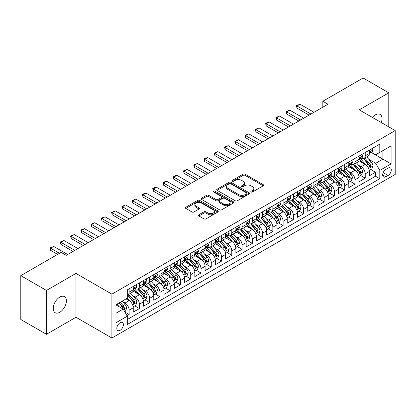 <?xml version="1.0" encoding="UTF-8"?>
<svg xmlns="http://www.w3.org/2000/svg" width="416" height="416" viewBox="0 0 416 416"><rect width="100%" height="100%" fill="white"/><g stroke="black" fill="none" stroke-linecap="round" stroke-linejoin="round"><path stroke-width="0.62" d="M251.113 192A0.998 0.577 0 0 0 252.522 192L263.229 185.822A1.425 0.822 0 0 0 263.645 185.24A1.425 0.822 0 0 0 263.229 184.657L245.097 174.184A1.425 0.822 0 0 0 243.079 174.184L232.372 180.367A0.998 0.577 0 0 0 232.081 180.773A0.998 0.577 0 0 0 232.372 181.184A0.998 0.577 0 0 0 233.787 181.184L235.17 180.383A4.56 2.631 0 0 1 241.618 180.383L243.131 181.256A4.56 2.631 0 0 1 244.468 183.118A4.56 2.631 0 0 1 243.131 184.98L241.743 185.775A0.998 0.577 0 0 0 241.452 186.186A0.998 0.577 0 0 0 241.743 186.592A0.998 0.577 0 0 0 243.157 186.592L244.54 185.791A4.56 2.631 0 0 1 250.988 185.791L252.502 186.664A4.56 2.631 0 0 1 253.833 188.526A4.56 2.631 0 0 1 252.502 190.388L251.113 191.188A0.998 0.577 0 0 0 250.822 191.594A0.998 0.577 0 0 0 251.113 192L251.113 191.188M59.805 312.255A9.292 5.366 120 0 0 65.874 304.07A9.292 5.366 120 0 0 64.449 296.624A9.292 5.366 120 0 0 59.805 297.086A9.292 5.366 120 0 0 53.737 305.271A9.292 5.366 120 0 0 55.162 312.718A9.292 5.366 120 0 0 59.805 312.255M381.28 122.548A9.292 5.366 120 0 0 380.084 114.395A9.292 5.366 120 0 0 375.44 114.852A9.292 5.366 120 0 0 372.429 117.442M120.11 330.304A4.644 2.683 120 0 0 123.146 326.206A4.644 2.683 120 0 0 122.434 322.488A4.644 2.683 120 0 0 120.11 322.717A4.644 2.683 120 0 0 117.073 326.81A4.644 2.683 120 0 0 117.785 330.533A4.644 2.683 120 0 0 120.11 330.304M198.848 214.791A1.425 0.822 0 0 0 198.432 215.368A1.425 0.822 0 0 0 198.848 215.951L203.939 218.889A1.425 0.822 0 0 0 205.951 218.889L217.838 212.025A1.425 0.822 0 0 0 218.26 211.442A1.425 0.822 0 0 0 217.838 210.865L199.706 200.392A1.425 0.822 0 0 0 197.688 200.392L185.801 207.256A1.425 0.822 0 0 0 185.385 207.839A1.425 0.822 0 0 0 185.801 208.421L191.948 211.968A1.425 0.822 0 0 0 193.96 211.968L199.051 209.03A1.425 0.822 0 0 0 199.467 208.447A1.425 0.822 0 0 0 199.051 207.865L196.004 206.107A3.812 2.2 0 0 1 194.886 204.552A3.812 2.2 0 0 1 197.241 202.519A3.812 2.2 0 0 1 201.391 202.998L213.33 209.888A3.812 2.2 0 0 1 214.448 211.442A3.812 2.2 0 0 1 212.098 213.476A3.812 2.2 0 0 1 207.943 213.002L205.951 211.853A1.425 0.822 0 0 0 203.939 211.853L198.848 214.791L198.848 215.951M75.972 273.411L46.462 290.446L20.8 275.631L20.8 319.488L46.462 334.303L75.972 317.262L111.899 338.005L111.899 294.154L75.972 273.411L75.972 317.262M388.783 126.885L388.783 92.81L359.273 109.845L395.2 130.588L111.899 294.154M388.783 92.81L363.121 77.995L322.837 101.254L322.837 107.182M20.8 275.631L61.09 252.372L66.222 255.336L327.969 104.218L322.837 101.254M235.269 200.798A1.425 0.822 0 0 0 237.286 200.798L249.174 193.934A1.425 0.822 0 0 0 249.59 193.352A1.425 0.822 0 0 0 249.174 192.774L231.041 182.302A1.425 0.822 0 0 0 229.024 182.302L217.136 189.166A1.425 0.822 0 0 0 216.72 189.748A1.425 0.822 0 0 0 217.136 190.33L235.269 200.798M214.058 192.218A0.998 0.577 0 0 1 215.072 192.358L215.072 191.173L233.506 201.817A1.425 0.822 0 0 1 233.927 202.4A1.425 0.822 0 0 1 233.506 202.982L221.619 209.846A1.425 0.822 0 0 1 219.601 209.846L201.469 199.373L201.469 198.208A1.425 0.822 0 0 0 201.053 198.791A1.425 0.822 0 0 0 201.469 199.373M201.469 198.208L206.554 195.276A1.425 0.822 0 0 1 208.572 195.276L215.925 199.519A1.425 0.822 0 0 0 217.942 199.519L221.317 197.569A1.425 0.822 0 0 0 221.733 196.992A1.425 0.822 0 0 0 221.317 196.409L213.658 191.989A0.998 0.577 0 0 1 213.366 191.578A0.998 0.577 0 0 1 213.985 191.048A0.998 0.577 0 0 1 215.072 191.173M127.015 315.708L129.142 314.48L124.883 312.021M122.46 301.553L125.039 303.04A5.808 3.354 60 0 1 129.142 310.154L133.25 307.783L133.25 312.109L139.407 308.552L134.737 305.859M132.725 295.625L135.299 297.118A5.808 3.354 60 0 1 139.407 304.226L143.515 301.855L143.515 306.181L149.672 302.624L145.002 299.931M142.99 289.702L145.564 291.19A5.808 3.354 60 0 1 149.672 298.298L153.78 295.932L153.78 300.258L159.936 296.702L155.267 294.003M153.254 283.774L155.828 285.262A5.808 3.354 60 0 1 159.936 292.375L164.044 290.004L164.044 294.33L170.201 290.774L165.532 288.08M163.519 277.846L166.093 279.339A5.808 3.354 60 0 1 170.201 286.447L174.304 284.076L174.304 288.402L180.466 284.846L175.796 282.152M173.784 271.924L176.358 273.411A5.808 3.354 60 0 1 180.466 280.524L184.569 278.153L184.569 282.48L190.731 278.923L186.061 276.224M184.049 265.996L186.623 267.483A5.808 3.354 60 0 1 190.731 274.596L194.834 272.225L194.834 276.552L200.996 272.995L196.326 270.301M194.314 260.068L196.888 261.56A5.808 3.354 60 0 1 200.996 268.668L205.098 266.297L205.098 270.624L211.26 267.072L206.591 264.373M204.578 254.145L207.152 255.632A5.808 3.354 60 0 1 211.26 262.746L215.363 260.374L215.363 264.701L221.525 261.144L216.856 258.445M214.838 248.217L217.417 249.704A5.808 3.354 60 0 1 221.525 256.818L225.628 254.446L225.628 258.773L231.79 255.216L227.115 252.522M225.103 242.294L227.682 243.781A5.808 3.354 60 0 1 231.79 250.89L235.893 248.518L235.893 252.845L242.055 249.293L237.38 246.594M235.368 236.366L237.947 237.853A5.808 3.354 60 0 1 242.055 244.967L246.158 242.596L246.158 246.922L252.32 243.365L247.645 240.666M245.632 230.438L248.212 231.925A5.808 3.354 60 0 1 252.32 239.039L256.422 236.668L256.422 240.994L262.584 237.437L257.91 234.744M255.897 224.515L258.476 226.002A5.808 3.354 60 0 1 262.584 233.111L266.687 230.74L266.687 235.066L272.844 231.514L268.174 228.816M266.162 218.587L268.741 220.074A5.808 3.354 60 0 1 272.844 227.188L276.952 224.817L276.952 229.143L283.109 225.586L278.439 222.888M276.427 212.659L279.006 214.146A5.808 3.354 60 0 1 283.109 221.26L287.217 218.889L287.217 223.215L293.374 219.658L288.704 216.965M286.692 206.736L289.271 208.224A5.808 3.354 60 0 1 293.374 215.332L297.482 212.961L297.482 217.287L303.638 213.736L298.969 211.037M296.956 200.808L299.536 202.296A5.808 3.354 60 0 1 303.638 209.409L307.746 207.038L307.746 211.364L313.903 207.808L309.234 205.109M307.221 194.88L309.8 196.368A5.808 3.354 60 0 1 313.903 203.481L318.011 201.11L318.011 205.436L324.168 201.88L319.498 199.186M317.486 188.958L320.065 190.445A5.808 3.354 60 0 1 324.168 197.553L328.276 195.187L328.276 199.508L334.433 195.957L329.763 193.258M327.751 183.03L330.33 184.517A5.808 3.354 60 0 1 334.433 191.63L338.541 189.259L338.541 193.586L344.698 190.029L340.028 187.33M338.016 177.102L340.595 178.589A5.808 3.354 60 0 1 344.698 185.702L348.806 183.331L348.806 187.658L354.962 184.101L350.293 181.407M348.28 171.179L350.86 172.666A5.808 3.354 60 0 1 354.962 179.774L359.07 177.408L359.07 181.735L365.227 178.178L365.227 173.852A5.808 3.354 -120 0 0 361.119 166.738L358.545 165.251M360.558 175.479L365.227 178.178M133.25 307.783A5.808 3.354 -120 0 0 129.142 300.669L126.064 298.891M143.515 301.855A5.808 3.354 -120 0 0 139.407 294.746L133.058 291.08M153.78 295.932A5.808 3.354 -120 0 0 149.672 288.818L143.322 285.152M164.044 290.004A5.808 3.354 -120 0 0 159.936 282.89L153.587 279.23M174.304 284.076A5.808 3.354 -120 0 0 170.201 276.968L163.852 273.302M184.569 278.153A5.808 3.354 -120 0 0 180.466 271.04L174.117 267.374M194.834 272.225A5.808 3.354 -120 0 0 190.731 265.112L184.382 261.451M205.098 266.297A5.808 3.354 -120 0 0 200.996 259.189L194.646 255.523M215.363 260.374A5.808 3.354 -120 0 0 211.26 253.261L204.911 249.595M225.628 254.446A5.808 3.354 -120 0 0 221.525 247.333L215.176 243.672M235.893 248.518A5.808 3.354 -120 0 0 231.79 241.41L225.441 237.744M246.158 242.596A5.808 3.354 -120 0 0 242.055 235.482L235.706 231.816M256.422 236.668A5.808 3.354 -120 0 0 252.32 229.554L245.97 225.893M266.687 230.74A5.808 3.354 -120 0 0 262.584 223.631L256.235 219.965M276.952 224.817A5.808 3.354 -120 0 0 272.844 217.703L266.5 214.037M287.217 218.889A5.808 3.354 -120 0 0 283.109 211.78L276.765 208.114M297.482 212.961A5.808 3.354 -120 0 0 293.374 205.852L287.03 202.186M307.746 207.038A5.808 3.354 -120 0 0 303.638 199.924L297.294 196.258M318.011 201.11A5.808 3.354 -120 0 0 313.903 194.002L307.559 190.336M328.276 195.187A5.808 3.354 -120 0 0 324.168 188.074L317.819 184.408M338.541 189.259A5.808 3.354 -120 0 0 334.433 182.146L328.084 178.48M348.806 183.331A5.808 3.354 -120 0 0 344.698 176.223L338.348 172.557M359.07 177.408A5.808 3.354 -120 0 0 354.962 170.295L348.613 166.629M388.118 168.1L385.861 169.406A4.498 2.6 120 0 0 382.918 173.373A4.498 2.6 120 0 0 383.609 176.977A4.498 2.6 120 0 0 385.861 176.753L388.118 175.453A4.498 2.6 120 0 0 391.056 171.486A4.498 2.6 120 0 0 390.369 167.877A4.498 2.6 120 0 0 388.118 168.1M111.899 338.005L395.2 174.444L395.2 130.588M116.002 313.232L123.188 309.088L127.296 316.196L127.296 324.496L379.803 178.708L379.803 170.414L375.695 163.301L368.81 159.323M127.296 316.196L116.002 322.717L116.002 304.699L127.296 298.184L127.296 289.884L379.803 144.102L379.803 152.396L391.092 145.881L391.092 163.894L379.803 170.414M135.247 288.548L135.299 288.579A5.808 3.354 60 0 0 138.206 288.87L142.308 286.499A5.808 3.354 -120 0 0 143.515 283.842L143.515 280.519M145.512 282.625L145.564 282.656A5.808 3.354 60 0 0 148.47 282.942L152.573 280.571A5.808 3.354 -120 0 0 153.78 277.914L153.78 274.596M155.776 276.697L155.828 276.728A5.808 3.354 60 0 0 158.735 277.014L162.838 274.648A5.808 3.354 -120 0 0 164.044 271.986L164.044 268.668M166.041 270.769L166.093 270.8A5.808 3.354 60 0 0 169 271.092L173.103 268.72A5.808 3.354 -120 0 0 174.304 266.063L174.304 262.74M176.306 264.846L176.358 264.878A5.808 3.354 60 0 0 179.265 265.164L183.368 262.792A5.808 3.354 -120 0 0 184.569 260.135L184.569 256.818M186.571 258.918L186.623 258.95A5.808 3.354 60 0 0 189.53 259.236L193.632 256.87A5.808 3.354 -120 0 0 194.834 254.207L194.834 250.89M196.836 252.996L196.888 253.022A5.808 3.354 60 0 0 199.794 253.313L203.897 250.942A5.808 3.354 -120 0 0 205.098 248.284L205.098 244.967M207.1 247.068L207.152 247.099A5.808 3.354 60 0 0 210.054 247.385L214.162 245.014A5.808 3.354 -120 0 0 215.363 242.356L215.363 239.039M217.365 241.14L217.417 241.171A5.808 3.354 60 0 0 220.319 241.457L224.427 239.091A5.808 3.354 -120 0 0 225.628 236.428L225.628 233.111M227.63 235.217L227.682 235.248A5.808 3.354 60 0 0 230.584 235.534L234.692 233.163A5.808 3.354 -120 0 0 235.893 230.506L235.893 227.188M237.895 229.289L237.947 229.32A5.808 3.354 60 0 0 240.848 229.606L244.956 227.235A5.808 3.354 -120 0 0 246.158 224.578L246.158 221.26M248.16 223.361L248.212 223.392A5.808 3.354 60 0 0 251.113 223.683L255.221 221.312A5.808 3.354 -120 0 0 256.422 218.655L256.422 215.332M258.424 217.438L258.476 217.469A5.808 3.354 60 0 0 261.378 217.755L265.486 215.384A5.808 3.354 -120 0 0 266.687 212.727L266.687 209.409M268.689 211.51L268.741 211.541A5.808 3.354 60 0 0 271.643 211.827L275.751 209.456A5.808 3.354 -120 0 0 276.952 206.799L276.952 203.481M278.949 205.582L279.006 205.613A5.808 3.354 60 0 0 281.908 205.904L286.016 203.533A5.808 3.354 -120 0 0 287.217 200.876L287.217 197.553M289.214 199.659L289.271 199.69A5.808 3.354 60 0 0 292.172 199.976L296.28 197.605A5.808 3.354 -120 0 0 297.482 194.948L297.482 191.63M299.478 193.731L299.536 193.762A5.808 3.354 60 0 0 302.437 194.048L306.545 191.677A5.808 3.354 -120 0 0 307.746 189.02L307.746 185.702M309.743 187.803L309.8 187.834A5.808 3.354 60 0 0 312.702 188.126L316.81 185.754A5.808 3.354 -120 0 0 318.011 183.097L318.011 179.774M320.008 181.88L320.065 181.912A5.808 3.354 60 0 0 322.967 182.198L327.075 179.826A5.808 3.354 -120 0 0 328.276 177.169L328.276 173.852M330.273 175.952L330.33 175.984A5.808 3.354 60 0 0 333.232 176.27L337.34 173.898A5.808 3.354 -120 0 0 338.541 171.241L338.541 167.924M340.538 170.024L340.595 170.056A5.808 3.354 60 0 0 343.496 170.347L347.599 167.976A5.808 3.354 -120 0 0 348.806 165.318L348.806 161.996M350.802 164.102L350.86 164.133A5.808 3.354 60 0 0 353.761 164.419L357.864 162.048A5.808 3.354 -120 0 0 359.07 159.39L359.07 156.073M127.296 319.514L375.492 176.223L375.492 172.25L369.335 175.807L369.335 171.48A5.808 3.354 -120 0 0 365.227 164.367L358.878 160.706M361.067 158.174L361.119 158.205A5.808 3.354 -120 0 0 364.026 158.491A5.808 3.354 -120 0 0 365.227 155.834L365.227 152.516M364.026 158.491L368.129 156.125A5.808 3.354 -120 0 0 369.335 153.462L369.335 150.145M129.142 288.818L129.142 292.136A5.808 3.354 60 0 1 127.941 294.793A5.808 3.354 60 0 1 127.296 295.032M127.941 294.793L132.044 292.427A5.808 3.354 -120 0 0 133.25 289.765L133.25 286.447M139.407 282.89L139.407 286.213A5.808 3.354 60 0 1 138.206 288.87M149.672 276.968L149.672 280.285A5.808 3.354 60 0 1 148.47 282.942M159.936 271.04L159.936 274.357A5.808 3.354 60 0 1 158.735 277.014M170.201 265.112L170.201 268.434A5.808 3.354 60 0 1 169 271.092M180.466 259.189L180.466 262.506A5.808 3.354 60 0 1 179.265 265.164M190.731 253.261L190.731 256.578A5.808 3.354 60 0 1 189.53 259.236M200.996 247.333L200.996 250.656A5.808 3.354 60 0 1 199.794 253.313M211.26 241.41L211.26 244.728A5.808 3.354 60 0 1 210.054 247.385M221.525 235.482L221.525 238.8A5.808 3.354 60 0 1 220.319 241.457M231.79 229.554L231.79 232.877A5.808 3.354 60 0 1 230.584 235.534M242.055 223.631L242.055 226.949A5.808 3.354 60 0 1 240.848 229.606M252.32 217.703L252.32 221.021A5.808 3.354 60 0 1 251.113 223.683M262.584 211.775L262.584 215.098A5.808 3.354 60 0 1 261.378 217.755M272.844 205.852L272.844 209.17A5.808 3.354 60 0 1 271.643 211.827M283.109 199.924L283.109 203.242A5.808 3.354 60 0 1 281.908 205.904M293.374 194.002L293.374 197.319A5.808 3.354 60 0 1 292.172 199.976M303.638 188.074L303.638 191.391A5.808 3.354 60 0 1 302.437 194.048M313.903 182.146L313.903 185.463A5.808 3.354 60 0 1 312.702 188.126M324.168 176.223L324.168 179.54A5.808 3.354 60 0 1 322.967 182.198M334.433 170.295L334.433 173.612A5.808 3.354 60 0 1 333.232 176.27M344.698 164.367L344.698 167.684A5.808 3.354 60 0 1 343.496 170.347M354.962 158.444L354.962 161.762A5.808 3.354 60 0 1 353.761 164.419M354.962 179.774L354.962 184.101M344.698 185.702L344.698 190.029M334.433 191.63L334.433 195.957M324.168 197.553L324.168 201.88M313.903 203.481L313.903 207.808M303.638 209.409L303.638 213.736M293.374 215.332L293.374 219.658M283.109 221.26L283.109 225.586M272.844 227.188L272.844 231.514M262.584 233.111L262.584 237.437M252.32 239.039L252.32 243.365M242.055 244.967L242.055 249.293M231.79 250.89L231.79 255.216M221.525 256.818L221.525 261.144M211.26 262.746L211.26 267.072M200.996 268.668L200.996 272.995M190.731 274.596L190.731 278.923M180.466 280.524L180.466 284.846M170.201 286.447L170.201 290.774M159.936 292.375L159.936 296.702M149.672 298.298L149.672 302.624M139.407 304.226L139.407 308.552M129.142 310.154L129.142 314.48M123.188 309.088L116.002 304.938M375.695 163.301L382.881 159.151L382.881 150.618L391.092 145.881M371.129 152.365L391.092 163.894M371.332 152.246L375.695 154.768L379.803 152.396M46.462 290.446L46.462 334.303M370.822 169.556L375.492 172.25M375.492 176.223L379.803 178.708M251.514 192.14L252.502 191.573A4.56 2.631 0 0 0 253.833 189.712L253.833 188.526M244.468 183.118L244.468 184.304A4.56 2.631 0 0 1 243.131 186.165L242.143 186.732M263.229 184.657L263.229 185.822L245.097 175.37A1.425 0.822 0 0 0 243.079 175.37L232.773 181.324M249.158 193.944L231.041 183.487A1.425 0.822 0 0 0 229.024 183.487L217.152 190.341M246.657 193.762A0.998 0.577 0 0 0 246.948 193.352A0.998 0.577 0 0 0 246.657 192.946L230.734 183.758A0.998 0.577 0 0 0 229.325 183.758L227.864 184.6A4.56 2.631 0 0 0 226.528 186.462A4.56 2.631 0 0 0 227.864 188.323L238.748 194.605A4.56 2.631 0 0 0 245.196 194.605L246.657 193.762L246.657 194.948A0.998 0.577 0 0 0 246.948 194.537L246.948 193.352M226.528 186.462L226.528 187.647A4.56 2.631 0 0 0 227.864 189.509L227.864 188.323M246.657 194.948L245.196 195.79A4.56 2.631 0 0 1 238.748 195.79L227.864 189.509M201.484 199.384L206.554 196.461L206.554 195.276M221.733 196.992L221.733 198.177A1.425 0.822 0 0 1 221.317 198.754L217.942 200.704A1.425 0.822 0 0 1 215.925 200.704L208.572 196.461A1.425 0.822 0 0 0 206.554 196.461M215.072 192.358L233.49 202.992M223.558 203.928A3.812 2.2 0 0 0 227.713 204.402A3.812 2.2 0 0 0 230.064 202.368A3.812 2.2 0 0 0 228.951 200.814L224.744 198.385A1.425 0.822 0 0 0 222.726 198.385L219.352 200.335A1.425 0.822 0 0 0 218.936 200.918A1.425 0.822 0 0 0 219.352 201.5L223.558 203.928L223.558 205.109A3.812 2.2 0 0 0 227.713 205.587A3.812 2.2 0 0 0 230.064 203.554L230.064 202.368M218.936 200.918L218.936 202.103A1.425 0.822 0 0 0 219.352 202.68L219.352 201.5M223.558 205.109L219.352 202.68M214.448 211.442L214.448 212.628A3.812 2.2 0 0 1 212.098 214.661A3.812 2.2 0 0 1 207.943 214.188L205.951 213.039A1.425 0.822 0 0 0 203.939 213.039L198.869 215.961M194.886 204.552L194.886 205.738A3.812 2.2 0 0 0 196.004 207.293L196.004 206.107M199.03 209.04L196.004 207.293M217.838 210.865L217.838 212.025L199.706 201.578A1.425 0.822 0 0 0 197.688 201.578L185.822 208.432M369.247 170.461L371.899 168.932L372.923 165.968A3.848 2.22 -120 0 0 371.426 162.354L366.735 156.926M365.799 164.741L360.438 158.538M362.747 162.937L359.637 159.333A9.22 5.32 -120 0 0 359.351 159.016M363.501 158.699L368.243 164.195A3.848 2.22 60 0 1 369.616 166.842L369.897 167.3L370.417 167.227L370.848 166.135A3.848 2.22 -120 0 0 369.476 163.483L364.785 158.054M363.782 158.61L368.878 164.512A1.96 1.134 60 0 1 369.372 165.282L370.848 166.135M372.055 148.574L372.923 150.088A3.848 2.22 60 0 1 372.128 151.788L370.178 152.916A3.848 2.22 -120 0 0 370.848 152.027L370.765 151.684M369.46 153.093L369.476 153.093A3.848 2.22 -120 0 0 370.178 152.916M370.354 151.741L370.848 152.027C370.609 151.45 370.198 151.684 369.616 152.74A3.848 2.22 60 0 1 369.335 153.286M310.929 114.057L296.967 105.997L296.967 108.129L296.405 105.669L300.045 104.218L314.007 112.278M309.078 115.123L296.967 108.129M300.045 104.218L296.967 105.997L296.405 105.669M358.982 176.389L361.634 174.86L362.658 171.896A3.848 2.22 -120 0 0 361.161 168.282L356.476 162.854M355.534 170.669L350.173 164.466M352.482 168.865L349.372 165.261A9.22 5.32 -120 0 0 349.086 164.939M353.236 164.627L357.978 170.118A3.848 2.22 60 0 1 359.351 172.77L359.632 173.228L360.152 173.155L360.584 172.058A3.848 2.22 -120 0 0 359.211 169.411L354.52 163.977M353.517 164.538L358.613 170.44A1.96 1.134 60 0 1 359.107 171.205L360.584 172.058M348.717 182.317L351.369 180.783L352.399 177.819A3.848 2.22 -120 0 0 350.896 174.21L346.211 168.776M345.27 176.597L339.908 170.388M342.217 174.788L339.108 171.189A9.22 5.32 -120 0 0 338.822 170.867M342.971 170.555L347.719 176.046A3.848 2.22 60 0 1 349.086 178.698L349.367 179.15L349.887 179.078L350.319 177.986A3.848 2.22 -120 0 0 348.946 175.334L344.256 169.905M343.252 170.466L348.348 176.363A1.96 1.134 60 0 1 348.842 177.133L350.319 177.986M338.452 188.24L341.104 186.711L342.134 183.747A3.848 2.22 -120 0 0 340.631 180.133L335.946 174.704M335.005 182.52L329.644 176.316M331.952 180.716L328.843 177.112A9.22 5.32 -120 0 0 328.557 176.795M332.706 176.478L337.454 181.974A3.848 2.22 60 0 1 338.822 184.621L339.102 185.078L339.622 185.006L340.054 183.908A3.848 2.22 -120 0 0 338.681 181.262L333.996 175.833M332.987 176.389L338.083 182.291A1.96 1.134 60 0 1 338.577 183.056L340.054 183.908M328.188 194.168L330.84 192.634L331.869 189.675A3.848 2.22 -120 0 0 330.372 186.061L325.681 180.632M324.74 188.448L319.379 182.244M321.688 186.644L318.578 183.04A9.22 5.32 -120 0 0 318.292 182.718M322.442 182.406L327.189 187.897A3.848 2.22 60 0 1 328.557 190.549L328.838 191.006L329.358 190.934L329.789 189.836A3.848 2.22 -120 0 0 328.416 187.19L323.731 181.756M322.722 182.317L327.818 188.219A1.96 1.134 60 0 1 328.312 188.984L329.789 189.836M361.79 154.502L362.658 156.01A3.848 2.22 60 0 1 361.863 157.716L359.913 158.839A3.848 2.22 -120 0 0 360.584 157.955L360.506 157.612M359.195 159.021L359.211 159.021A3.848 2.22 -120 0 0 359.913 158.839M360.09 157.669L360.584 157.955C360.344 157.373 359.934 157.612 359.351 158.668A3.848 2.22 60 0 1 359.07 159.214M300.664 119.98L286.702 111.92L286.702 114.057L286.14 111.597L289.78 110.141L303.742 118.201M298.818 121.046L286.702 114.057M289.78 110.141L286.702 111.92L286.14 111.597M351.525 160.425L352.399 161.938A3.848 2.22 60 0 1 351.598 163.639L349.648 164.767A3.848 2.22 -120 0 0 350.319 163.878L350.241 163.54M348.93 164.944L348.946 164.944A3.848 2.22 -120 0 0 349.648 164.767M349.825 163.592L350.319 163.878C350.08 163.301 349.669 163.54 349.086 164.59A3.848 2.22 60 0 1 348.806 165.136M290.399 125.908L276.437 117.848L276.437 119.98L275.876 117.52L279.521 116.069L293.478 124.129M288.553 126.974L276.437 119.98M279.521 116.069L276.437 117.848L275.876 117.52M341.26 166.353L342.134 167.866A3.848 2.22 60 0 1 341.333 169.567L339.383 170.69A3.848 2.22 -120 0 0 340.054 169.806L339.976 169.463M338.666 170.872L338.681 170.872A3.848 2.22 -120 0 0 339.383 170.69M339.56 169.52L340.054 169.806C339.815 169.229 339.404 169.463 338.822 170.518A3.848 2.22 60 0 1 338.541 171.064M280.134 131.836L266.172 123.776L266.172 125.908L265.611 123.448L267.15 122.559L269.256 121.997L283.213 130.057M278.288 132.902L266.172 125.908M269.256 121.997L266.172 123.776L265.611 123.448M330.996 172.281L331.869 173.789A3.848 2.22 60 0 1 331.068 175.495L329.118 176.618A3.848 2.22 -120 0 0 329.789 175.734L329.711 175.391M328.406 176.8L328.416 176.8A3.848 2.22 -120 0 0 329.118 176.618M329.295 175.448L329.789 175.734C329.55 175.152 329.139 175.391 328.557 176.441A3.848 2.22 60 0 1 328.276 176.992M269.87 137.758L255.908 129.698L255.908 131.836L255.346 129.376L258.991 127.92L272.948 135.98M268.024 138.824L255.908 131.836M258.991 127.92L255.908 129.698L255.346 129.376M317.923 200.096L320.575 198.562L321.604 195.598A3.848 2.22 -120 0 0 320.107 191.989L315.416 186.555M314.475 194.376L309.114 188.167M311.423 192.566L308.313 188.968A9.22 5.32 -120 0 0 308.027 188.646M312.177 188.334L316.924 193.825A3.848 2.22 60 0 1 318.292 196.477L318.573 196.929L319.093 196.856L319.524 195.764A3.848 2.22 -120 0 0 318.157 193.112L313.466 187.684M312.458 188.245L317.554 194.142A1.96 1.134 60 0 1 318.048 194.912L319.524 195.764M320.731 178.204L321.604 179.717A3.848 2.22 60 0 1 320.809 181.418L318.854 182.546A3.848 2.22 -120 0 0 319.524 181.657L319.446 181.319M318.141 182.723L318.157 182.723A3.848 2.22 -120 0 0 318.854 182.546M319.03 181.371L319.524 181.657C319.285 181.08 318.874 181.319 318.292 182.369A3.848 2.22 60 0 1 318.011 182.915M259.605 143.686L245.643 135.626L245.643 137.758L245.081 135.299L248.726 133.848L262.683 141.908M257.759 144.752L245.643 137.758M248.726 133.848L245.643 135.626L245.081 135.299M307.658 206.019L310.31 204.49L311.34 201.526A3.848 2.22 -120 0 0 309.842 197.912L305.152 192.483M304.21 200.299L298.849 194.095M301.158 198.494L298.048 194.891A9.22 5.32 -120 0 0 297.762 194.574M301.912 194.256L306.66 199.753A3.848 2.22 60 0 1 308.027 202.4L308.308 202.857L308.828 202.784L309.26 201.687A3.848 2.22 -120 0 0 307.892 199.04L303.202 193.612M302.193 194.168L307.289 200.07A1.96 1.134 60 0 1 307.783 200.834L309.26 201.687M310.466 184.132L311.34 185.645A3.848 2.22 60 0 1 310.544 187.346L308.594 188.469A3.848 2.22 -120 0 0 309.26 187.585L309.182 187.242M307.876 188.651L307.892 188.651A3.848 2.22 -120 0 0 308.594 188.469M308.766 187.299L309.26 187.585C309.02 187.008 308.61 187.242 308.027 188.297A3.848 2.22 60 0 1 307.746 188.843M249.34 149.614L235.383 141.554L235.383 143.686L234.816 141.227L238.462 139.776L252.418 147.836M247.494 150.68L235.383 143.686M238.462 139.776L235.383 141.554L234.816 141.227M297.393 211.947L300.045 210.413L301.075 207.454A3.848 2.22 -120 0 0 299.577 203.84L294.887 198.411M293.946 206.227L288.584 200.023M290.893 204.422L287.784 200.819A9.22 5.32 -120 0 0 287.498 200.496M291.652 200.184L296.395 205.676A3.848 2.22 60 0 1 297.768 208.328L298.043 208.785L298.563 208.707L298.995 207.615A3.848 2.22 -120 0 0 297.627 204.963L292.937 199.534M291.928 200.096L297.024 205.998A1.96 1.134 60 0 1 297.518 206.762L298.995 207.615M300.201 190.06L301.075 191.568A3.848 2.22 60 0 1 300.279 193.274L298.329 194.397A3.848 2.22 -120 0 0 298.995 193.513L298.917 193.17M297.612 194.579L297.627 194.579A3.848 2.22 -120 0 0 298.329 194.397M298.501 193.227L298.995 193.513C298.756 192.93 298.345 193.17 297.768 194.22A3.848 2.22 60 0 1 297.482 194.771M239.075 155.537L225.118 147.477L225.118 149.614L224.552 147.155L226.091 146.266L228.197 145.699L242.154 153.759M237.229 156.603L225.118 149.614M228.197 145.699L225.118 147.477L224.552 147.155M287.128 217.875L289.78 216.341L290.81 213.377A3.848 2.22 -120 0 0 289.312 209.768L284.622 204.334M283.681 212.155L278.32 205.946M280.634 210.345L277.519 206.747A9.22 5.32 -120 0 0 277.233 206.424M281.388 206.112L286.13 211.604A3.848 2.22 60 0 1 287.503 214.256L287.778 214.708L288.298 214.635L288.73 213.543A3.848 2.22 -120 0 0 287.362 210.891L282.672 205.462M281.663 206.019L286.759 211.921A1.96 1.134 60 0 1 287.253 212.69L288.73 213.543M289.936 195.983L290.81 197.496A3.848 2.22 60 0 1 290.014 199.196L288.064 200.325A3.848 2.22 -120 0 0 288.73 199.436L288.652 199.098M287.347 200.502L287.362 200.502A3.848 2.22 -120 0 0 288.064 200.325M288.236 199.15L288.73 199.436C288.491 198.858 288.08 199.092 287.503 200.148A3.848 2.22 60 0 1 287.217 200.694M228.81 161.465L214.854 153.405L214.854 155.537L214.287 153.078L217.932 151.627L231.889 159.687M226.964 162.531L214.854 155.537M217.932 151.627L214.854 153.405L214.287 153.078M276.864 223.798L279.521 222.269L280.545 219.305A3.848 2.22 -120 0 0 279.048 215.691L274.357 210.262M273.416 218.078L268.055 211.874M270.369 216.273L267.254 212.67A9.22 5.32 -120 0 0 266.968 212.347M271.123 212.035L275.865 217.532A3.848 2.22 60 0 1 277.238 220.178L277.514 220.636L278.034 220.563L278.465 219.466A3.848 2.22 -120 0 0 277.098 216.819L272.407 211.39M271.398 211.947L276.494 217.849A1.96 1.134 60 0 1 276.988 218.613L278.465 219.466M279.672 201.911L280.545 203.424A3.848 2.22 60 0 1 279.75 205.124L277.8 206.248A3.848 2.22 -120 0 0 278.465 205.364L278.387 205.02M277.082 206.43L277.098 206.43A3.848 2.22 -120 0 0 277.8 206.248M277.971 205.078L278.465 205.364C278.226 204.786 277.815 205.02 277.238 206.076A3.848 2.22 60 0 1 276.952 206.622M218.546 167.388L204.589 159.333L204.589 161.465L204.022 159.006L205.561 158.116L207.667 157.555L221.624 165.615M216.7 168.459L204.589 161.465M207.667 157.555L204.589 159.333L204.022 159.006M266.599 229.726L269.256 228.192L270.28 225.233A3.848 2.22 -120 0 0 268.783 221.619L264.092 216.19M263.151 224.006L257.79 217.802M260.104 222.201L256.989 218.598A9.22 5.32 -120 0 0 256.703 218.275M260.858 217.963L265.6 223.454A3.848 2.22 60 0 1 266.973 226.106L267.249 226.564L267.769 226.486L268.206 225.394A3.848 2.22 -120 0 0 266.833 222.742L262.142 217.313M261.134 217.875L266.235 223.777A1.96 1.134 60 0 1 266.724 224.541L268.206 225.394M269.407 207.839L270.28 209.347A3.848 2.22 60 0 1 269.485 211.052L267.535 212.176A3.848 2.22 -120 0 0 268.206 211.292L268.122 210.948M266.817 212.358L266.833 212.358A3.848 2.22 -120 0 0 267.535 212.176M267.706 211L268.206 211.292C267.961 210.709 267.55 210.948 266.973 211.999A3.848 2.22 60 0 1 266.687 212.55M208.281 173.316L194.324 165.256L194.324 167.393L193.757 164.934L197.402 163.478L211.359 171.538M206.435 174.382L194.324 167.393M197.402 163.478L194.324 165.256L193.757 164.934M256.339 235.654L258.991 234.12L260.016 231.156A3.848 2.22 -120 0 0 258.518 227.547L253.828 222.113M252.886 229.934L247.525 223.725M249.839 228.124L246.724 224.526A9.22 5.32 -120 0 0 246.438 224.203M250.593 223.891L255.336 229.382A3.848 2.22 60 0 1 256.708 232.029L256.989 232.487L257.504 232.414L257.941 231.322A3.848 2.22 -120 0 0 256.568 228.67L251.878 223.241M250.869 223.798L255.97 229.7A1.96 1.134 60 0 1 256.464 230.469L257.941 231.322M259.142 213.762L260.016 215.275A3.848 2.22 60 0 1 259.22 216.975L257.27 218.104A3.848 2.22 -120 0 0 257.941 217.214L257.858 216.876M256.552 218.28L256.568 218.28A3.848 2.22 -120 0 0 257.27 218.104M257.442 216.928L257.941 217.214C257.696 216.637 257.286 216.871 256.708 217.927A3.848 2.22 60 0 1 256.422 218.473M198.016 179.244L184.059 171.184L184.059 173.316L183.492 170.856L187.138 169.406L201.094 177.466M196.17 180.31L184.059 173.316M187.138 169.406L184.059 171.184L183.492 170.856M246.074 241.576L248.726 240.048L249.751 237.084A3.848 2.22 -120 0 0 248.253 233.47L243.563 228.041M242.622 235.856L237.266 229.653M239.574 234.052L236.46 230.448A9.22 5.32 -120 0 0 236.174 230.126M240.328 229.814L245.071 235.31A3.848 2.22 60 0 1 246.444 237.957L246.724 238.415L247.239 238.342L247.676 237.245A3.848 2.22 -120 0 0 246.303 234.598L241.613 229.169M240.604 229.726L245.705 235.628A1.96 1.134 60 0 1 246.199 236.392L247.676 237.245M248.877 219.69L249.751 221.198A3.848 2.22 60 0 1 248.955 222.903L247.005 224.026A3.848 2.22 -120 0 0 247.676 223.142L247.593 222.799M246.288 224.208L246.303 224.208A3.848 2.22 -120 0 0 247.005 224.026M247.177 222.856L247.676 223.142C247.432 222.565 247.021 222.799 246.444 223.855A3.848 2.22 60 0 1 246.158 224.401M187.751 185.167L173.794 177.112L173.794 179.244L173.228 176.784L174.767 175.895L176.873 175.334L190.835 183.394M185.905 186.238L173.794 179.244M176.873 175.334L173.794 177.112L173.228 176.784M235.81 247.504L238.462 245.97L239.486 243.006A3.848 2.22 -120 0 0 237.988 239.398L233.298 233.969M232.357 241.784L227.001 235.581M229.31 239.975L226.195 236.376A9.22 5.32 -120 0 0 225.914 236.054M230.064 235.742L234.806 241.233A3.848 2.22 60 0 1 236.179 243.885L236.46 244.338L236.98 244.265L237.411 243.173A3.848 2.22 -120 0 0 236.038 240.521L231.348 235.092M230.339 235.654L235.44 241.556A1.96 1.134 60 0 1 235.934 242.32L237.411 243.173M238.612 225.618L239.486 227.126A3.848 2.22 60 0 1 238.69 228.826L236.74 229.954A3.848 2.22 -120 0 0 237.411 229.07L237.328 228.727M236.023 230.136L236.038 230.136A3.848 2.22 -120 0 0 236.74 229.954M236.912 228.779L237.411 229.07C237.167 228.488 236.756 228.727 236.179 229.778A3.848 2.22 60 0 1 235.893 230.329M177.486 191.095L163.53 183.035L163.53 185.167L162.963 182.712L164.502 181.823L166.608 181.256L180.57 189.316M175.64 192.161L163.53 185.167M166.608 181.256L163.53 183.035L162.963 182.712M225.545 253.432L228.197 251.898L229.221 248.934A3.848 2.22 -120 0 0 227.724 245.326L223.033 239.892M222.092 247.712L216.736 241.504M219.045 245.903L215.935 242.299A9.22 5.32 -120 0 0 215.649 241.982M219.799 241.67L224.541 247.161A3.848 2.22 60 0 1 225.914 249.808L226.195 250.266L226.715 250.193L227.146 249.101A3.848 2.22 -120 0 0 225.774 246.449L221.083 241.02M220.074 241.576L225.176 247.478A1.96 1.134 60 0 1 225.67 248.248L227.146 249.101M228.348 231.54L229.221 233.054A3.848 2.22 60 0 1 228.426 234.754L226.476 235.882A3.848 2.22 -120 0 0 227.146 234.993L227.063 234.655M225.758 236.059L225.774 236.059A3.848 2.22 -120 0 0 226.476 235.882M226.647 234.707L227.146 234.993C226.902 234.416 226.491 234.65 225.914 235.706A3.848 2.22 60 0 1 225.628 236.252M167.222 197.023L153.265 188.963L153.265 191.095L152.698 188.635L154.237 187.746L156.343 187.184L170.305 195.244M165.376 198.089L153.265 191.095M156.343 187.184L153.265 188.963L152.698 188.635M215.28 259.355L217.932 257.826L218.956 254.862A3.848 2.22 -120 0 0 217.459 251.248L212.768 245.82M211.827 253.635L206.471 247.432M208.78 251.831L205.67 248.227A9.22 5.32 -120 0 0 205.384 247.905M209.534 247.593L214.276 253.084A3.848 2.22 60 0 1 215.649 255.736L215.93 256.194L216.45 256.121L216.882 255.024A3.848 2.22 -120 0 0 215.509 252.377L210.818 246.943M209.815 247.504L214.911 253.406A1.96 1.134 60 0 1 215.405 254.171L216.882 255.024M218.083 237.468L218.956 238.976A3.848 2.22 60 0 1 218.161 240.682L216.211 241.805A3.848 2.22 -120 0 0 216.882 240.921L216.798 240.578M215.493 241.987L215.509 241.987A3.848 2.22 -120 0 0 216.211 241.805M216.382 240.635L216.882 240.921C216.637 240.339 216.226 240.578 215.649 241.634A3.848 2.22 60 0 1 215.363 242.18M156.957 202.946L143 194.886L143 197.023L142.433 194.563L143.972 193.674L146.078 193.112L160.04 201.172M155.111 204.017L143 197.023M146.078 193.112L143 194.886L142.433 194.563M205.015 265.283L207.667 263.749L208.692 260.785A3.848 2.22 -120 0 0 207.194 257.176L202.504 251.748M201.562 259.563L196.206 253.354M198.515 257.754L195.406 254.155A9.22 5.32 -120 0 0 195.12 253.833M199.269 253.521L204.012 259.012A3.848 2.22 60 0 1 205.384 261.664L205.665 262.116L206.185 262.044L206.617 260.952A3.848 2.22 -120 0 0 205.244 258.3L200.554 252.871M199.55 253.432L204.646 259.334A1.96 1.134 60 0 1 205.14 260.099L206.617 260.952M207.818 243.396L208.692 244.904A3.848 2.22 60 0 1 207.896 246.605L205.946 247.733A3.848 2.22 -120 0 0 206.617 246.849L206.534 246.506M205.228 247.915L205.244 247.915A3.848 2.22 -120 0 0 205.946 247.733M206.118 246.558L206.617 246.849C206.372 246.267 205.962 246.506 205.384 247.556A3.848 2.22 60 0 1 205.098 248.108M146.697 208.874L132.735 200.814L132.735 202.946L132.168 200.486L135.814 199.035L149.776 207.095M144.846 209.94L132.735 202.946M135.814 199.035L132.735 200.814L132.168 200.486M194.75 271.206L197.402 269.677L198.427 266.713A3.848 2.22 -120 0 0 196.929 263.099L192.239 257.67M191.303 265.491L185.942 259.282M188.25 263.682L185.141 260.078A9.22 5.32 -120 0 0 184.855 259.761M189.004 259.449L193.747 264.94A3.848 2.22 60 0 1 195.12 267.587L195.4 268.044L195.92 267.972L196.352 266.88A3.848 2.22 -120 0 0 194.979 264.228L190.289 258.799M189.285 259.355L194.381 265.257A1.96 1.134 60 0 1 194.875 266.027L196.352 266.88M197.553 249.319L198.427 250.832A3.848 2.22 60 0 1 197.631 252.533L195.681 253.661A3.848 2.22 -120 0 0 196.352 252.772L196.269 252.434M194.964 253.838L194.979 253.838A3.848 2.22 -120 0 0 195.681 253.661M195.853 252.486L196.352 252.772C196.108 252.195 195.697 252.429 195.12 253.484A3.848 2.22 60 0 1 194.834 254.03M136.432 214.802L122.47 206.742L122.47 208.874L121.904 206.414L125.549 204.963L139.511 213.023M134.581 215.868L122.47 208.874M125.549 204.963L122.47 206.742L121.904 206.414M184.486 277.134L187.138 275.605L188.162 272.641A3.848 2.22 -120 0 0 186.664 269.027L181.974 263.598M181.038 271.414L175.677 265.21M177.986 269.61L174.876 266.006A9.22 5.32 -120 0 0 174.59 265.684M178.74 265.372L183.482 270.863A3.848 2.22 60 0 1 184.855 273.515L185.136 273.972L185.656 273.9L186.087 272.802A3.848 2.22 -120 0 0 184.714 270.156L180.024 264.722M179.02 265.283L184.116 271.185A1.96 1.134 60 0 1 184.61 271.95L186.087 272.802M187.294 255.247L188.162 256.755A3.848 2.22 60 0 1 187.366 258.461L185.416 259.584A3.848 2.22 -120 0 0 186.087 258.7L186.004 258.357M184.699 259.766L184.714 259.766A3.848 2.22 -120 0 0 185.416 259.584M185.588 258.414L186.087 258.7C185.843 258.118 185.432 258.357 184.855 259.412A3.848 2.22 60 0 1 184.569 259.958M126.168 220.724L112.206 212.664L112.206 214.802L111.639 212.342L115.284 210.891L129.246 218.946M124.316 221.79L112.206 214.802M115.284 210.891L112.206 212.664L111.639 212.342M174.221 283.062L176.873 281.528L177.897 278.564A3.848 2.22 -120 0 0 176.4 274.955L171.709 269.526M170.773 277.342L165.412 271.133M167.721 275.532L164.611 271.934A9.22 5.32 -120 0 0 164.325 271.612M168.475 271.3L173.217 276.791A3.848 2.22 60 0 1 174.59 279.443L174.871 279.895L175.391 279.822L175.822 278.73A3.848 2.22 -120 0 0 174.45 276.078L169.759 270.65M168.756 271.211L173.852 277.113A1.96 1.134 60 0 1 174.346 277.878L175.822 278.73M177.029 261.17L177.897 262.683A3.848 2.22 60 0 1 177.102 264.384L175.152 265.512A3.848 2.22 -120 0 0 175.822 264.628L175.739 264.285M174.434 265.694L174.45 265.694A3.848 2.22 -120 0 0 175.152 265.512M175.323 264.337L175.822 264.628C175.578 264.046 175.167 264.285 174.59 265.335A3.848 2.22 60 0 1 174.304 265.886M115.903 226.652L101.941 218.592L101.941 220.724L101.379 218.265L102.918 217.376L105.019 216.814L118.981 224.874M114.052 227.718L101.941 220.724M105.019 216.814L101.941 218.592L101.379 218.265M163.956 288.985L166.608 287.456L167.632 284.492A3.848 2.22 -120 0 0 166.135 280.878L161.444 275.449M160.508 283.27L155.147 277.061M157.456 281.46L154.346 277.857A9.22 5.32 -120 0 0 154.06 277.54M158.21 277.228L162.952 282.719A3.848 2.22 60 0 1 164.325 285.366L164.606 285.823L165.126 285.75L165.558 284.658A3.848 2.22 -120 0 0 164.185 282.006L159.494 276.578M158.491 277.134L163.587 283.036A1.96 1.134 60 0 1 164.081 283.806L165.558 284.658M166.764 267.098L167.632 268.611A3.848 2.22 60 0 1 166.837 270.312L164.887 271.44A3.848 2.22 -120 0 0 165.558 270.551L165.474 270.213M164.169 271.617L164.185 271.617A3.848 2.22 -120 0 0 164.887 271.44M165.058 270.265L165.558 270.551C165.313 269.974 164.902 270.208 164.325 271.263A3.848 2.22 60 0 1 164.044 271.809M105.638 232.58L91.676 224.52L91.676 226.652L91.114 224.193L94.754 222.742L108.716 230.802M103.787 233.646L91.676 226.652M94.754 222.742L91.676 224.52L91.114 224.193M153.691 294.913L156.343 293.384L157.368 290.42A3.848 2.22 -120 0 0 155.87 286.806L151.18 281.377M150.244 289.193L144.882 282.989M147.191 287.388L144.082 283.785A9.22 5.32 -120 0 0 143.796 283.462M147.945 283.15L152.688 288.642A3.848 2.22 60 0 1 154.06 291.294L154.341 291.751L154.861 291.678L155.293 290.581A3.848 2.22 -120 0 0 153.92 287.934L149.23 282.5M148.226 283.062L153.322 288.964A1.96 1.134 60 0 1 153.816 289.728L155.293 290.581M156.499 273.026L157.368 274.534A3.848 2.22 60 0 1 156.572 276.24L154.622 277.363A3.848 2.22 -120 0 0 155.293 276.479L155.21 276.136M153.904 277.545L153.92 277.545A3.848 2.22 -120 0 0 154.622 277.363M154.794 276.193L155.293 276.479C155.048 275.896 154.643 276.136 154.06 277.191A3.848 2.22 60 0 1 153.78 277.737M95.373 238.503L81.411 230.443L81.411 232.58L80.85 230.121L82.389 229.232L84.49 228.67L98.452 236.725M93.522 239.569L81.411 232.58M84.49 228.67L81.411 230.443L80.85 230.121M143.426 300.841L146.078 299.307L147.103 296.343A3.848 2.22 -120 0 0 145.605 292.734L140.915 287.305M139.979 295.121L134.618 288.912M136.926 293.311L133.817 289.713A9.22 5.32 -120 0 0 133.531 289.39M137.68 289.078L142.423 294.57A3.848 2.22 60 0 1 143.796 297.222L144.076 297.674L144.596 297.601L145.028 296.509A3.848 2.22 -120 0 0 143.655 293.857L138.965 288.428M137.961 288.99L143.057 294.887A1.96 1.134 60 0 1 143.551 295.656L145.028 296.509M146.234 278.949L147.103 280.462A3.848 2.22 60 0 1 146.307 282.162L144.357 283.291A3.848 2.22 -120 0 0 145.028 282.402L144.945 282.064M143.64 283.473L143.655 283.473A3.848 2.22 -120 0 0 144.357 283.291M144.534 282.116L145.028 282.402C144.789 281.824 144.378 282.064 143.796 283.114A3.848 2.22 60 0 1 143.515 283.66M85.108 244.431L71.146 236.371L71.146 238.503L70.585 236.044L74.225 234.593L88.187 242.653M83.257 245.497L71.146 238.503M74.225 234.593L71.146 236.371L70.585 236.044M133.162 306.764L135.814 305.235L136.838 302.271A3.848 2.22 -120 0 0 135.34 298.657L130.65 293.228M129.714 301.049L127.26 298.204M126.662 299.239L126.261 298.776M127.416 295.006L132.158 300.498A3.848 2.22 60 0 1 133.531 303.144L133.812 303.602L134.332 303.529L134.763 302.437A3.848 2.22 -120 0 0 133.39 299.785L128.7 294.356M127.696 294.913L132.792 300.815A1.96 1.134 60 0 1 133.286 301.584L134.763 302.437M135.97 284.877L136.838 286.39A3.848 2.22 60 0 1 136.042 288.09L134.092 289.219A3.848 2.22 -120 0 0 134.763 288.33L134.685 287.986M133.375 289.396L133.39 289.396A3.848 2.22 -120 0 0 134.092 289.219M134.269 288.044L134.763 288.33C134.524 287.752 134.113 287.986 133.531 289.042A3.848 2.22 60 0 1 133.25 289.588M74.844 250.359L60.882 242.299L60.882 244.431L60.32 241.972L63.96 240.521L77.922 248.581M72.998 251.425L60.882 244.431M63.96 240.521L60.882 242.299L60.32 241.972M124.675 311.662L125.549 311.163L126.578 308.199A3.848 2.22 -120 0 0 125.076 304.585L122.127 301.168M119.371 306.883L116.995 304.127M116.397 305.167L116.002 304.71M118.945 303.004L121.898 306.42A3.848 2.22 60 0 1 123.266 309.072L123.547 309.53L124.067 309.457L124.498 308.36A3.848 2.22 -120 0 0 123.126 305.713L120.177 302.292M119.179 302.864L122.528 306.743A1.96 1.134 60 0 1 123.022 307.507L124.498 308.36M59.446 253.318L50.617 248.222L50.617 250.359L50.055 247.9L53.7 246.444L67.657 254.504M57.6 254.389L50.617 250.359M53.7 246.444L50.617 248.222L50.055 247.9M125.039 303.04L129.142 300.669M135.299 297.118L139.407 294.746M145.564 291.19L149.672 288.818M155.828 285.262L159.936 282.89M166.093 279.339L170.201 276.968M176.358 273.411L180.466 271.04M186.623 267.483L190.731 265.112M196.888 261.56L200.996 259.189M207.152 255.632L211.26 253.261M217.417 249.704L221.525 247.333M227.682 243.781L231.79 241.41M237.947 237.853L242.055 235.482M248.212 231.925L252.32 229.554M258.476 226.002L262.584 223.631M268.741 220.074L272.844 217.703M279.006 214.146L283.109 211.78M289.271 208.224L293.374 205.852M299.536 202.296L303.638 199.924M309.8 196.368L313.903 194.002M320.065 190.445L324.168 188.074M330.33 184.517L334.433 182.146M340.595 178.589L344.698 176.223M350.86 172.666L354.962 170.295M361.119 166.738L365.227 164.367M365.227 155.834L369.335 153.462M129.142 292.136L133.25 289.765M139.407 286.213L143.515 283.842M149.672 280.285L153.78 277.914M159.936 274.357L164.044 271.986M170.201 268.434L174.304 266.063M180.466 262.506L184.569 260.135M190.731 256.578L194.834 254.207M200.996 250.656L205.098 248.284M211.26 244.728L215.363 242.356M221.525 238.8L225.628 236.428M231.79 232.877L235.893 230.506M242.055 226.949L246.158 224.578M252.32 221.021L256.422 218.655M262.584 215.098L266.687 212.727M272.844 209.17L276.952 206.799M283.109 203.242L287.217 200.876M293.374 197.319L297.482 194.948M303.638 191.391L307.746 189.02M313.903 185.463L318.011 183.097M324.168 179.54L328.276 177.169M334.433 173.612L338.541 171.241M344.698 167.684L348.806 165.318M354.962 161.762L359.07 159.39M365.227 173.852L369.335 171.48M383.193 172.609L388.118 175.453M382.678 174.918L385.861 176.753M252.502 191.573L252.502 190.388M241.743 186.592L241.743 185.775M243.131 186.165L243.131 184.98M232.372 181.184L232.372 180.367M243.079 175.37L243.079 174.184M245.097 175.37L245.097 174.184M217.136 190.33L217.136 189.166M229.024 183.487L229.024 182.302M231.041 183.487L231.041 182.302M249.174 193.934L249.174 192.774M238.748 195.79L238.748 194.605M245.196 195.79L245.196 194.605M208.572 196.461L208.572 195.276M215.925 200.704L215.925 199.519M217.942 200.704L217.942 199.519M221.317 198.754L221.317 197.569M233.506 202.982L233.506 201.817M203.939 213.039L203.939 211.853M205.951 213.039L205.951 211.853M207.943 214.188L207.943 213.002M199.051 209.03L199.051 207.865M185.801 208.421L185.801 207.256M197.688 201.578L197.688 200.392M199.706 201.578L199.706 200.392M368.659 168.49L372.902 166.041M369.476 163.483L371.426 162.354M366.413 165.251L368.243 164.195M372.902 150.041L369.335 152.1M358.394 174.418L362.638 171.969M359.211 169.411L361.161 168.282M356.148 171.179L357.978 170.118M348.13 180.341L352.373 177.897M348.946 175.334L350.896 174.21M345.883 177.107L347.719 176.046M337.865 186.269L342.108 183.82M338.681 181.262L340.631 180.133M335.618 183.03L337.454 181.974M327.6 192.197L331.843 189.748M328.416 187.19L330.372 186.061M325.354 188.958L327.189 187.897M362.638 155.969L359.07 158.028M352.373 161.892L348.806 163.956M342.108 167.82L338.541 169.879M331.843 173.748L328.276 175.807M317.335 198.12L321.578 195.676M318.157 193.112L320.107 191.989M315.089 194.886L316.924 193.825M321.578 179.67L318.011 181.73M307.07 204.048L311.314 201.599M307.892 199.04L309.842 197.912M304.824 200.808L306.66 199.753M311.314 185.598L307.746 187.658M296.811 209.976L301.049 207.527M297.627 204.963L299.577 203.84M294.559 206.736L296.395 205.676M301.049 191.526L297.482 193.586M286.546 215.899L290.784 213.455M287.362 210.891L289.312 209.768M284.294 212.664L286.13 211.604M290.784 197.449L287.217 199.508M276.281 221.827L280.519 219.378M277.098 216.819L279.048 215.691M274.03 218.587L275.865 217.532M280.519 203.377L276.952 205.436M266.016 227.755L270.254 225.306M266.833 222.742L268.783 221.619M263.765 224.515L265.6 223.454M270.254 209.305L266.687 211.364M255.752 233.678L259.99 231.228M256.568 228.67L258.518 227.547M253.5 230.443L255.336 229.382M259.99 215.228L256.422 217.287M245.487 239.606L249.725 237.156M246.303 234.598L248.253 233.47M243.235 236.366L245.071 235.31M249.725 221.156L246.158 223.215M235.222 245.534L239.46 243.084M236.038 240.521L237.988 239.398M232.97 242.294L234.806 241.233M239.46 227.084L235.893 229.143M224.957 251.456L229.195 249.007M225.774 246.449L227.724 245.326M222.706 248.222L224.541 247.161M229.195 233.007L225.628 235.066M214.692 257.384L218.93 254.935M215.509 252.377L217.459 251.248M212.441 254.145L214.276 253.084M218.93 238.935L215.363 240.994M204.428 263.307L208.666 260.863M205.244 258.3L207.194 257.176M202.176 260.073L204.012 259.012M208.666 244.863L205.098 246.922M194.163 269.235L198.401 266.786M194.979 264.228L196.929 263.099M191.911 265.996L193.747 264.94M198.401 250.786L194.834 252.845M183.898 275.163L188.136 272.714M184.714 270.156L186.664 269.027M181.646 271.924L183.482 270.863M188.136 256.714L184.569 258.773M173.633 281.086L177.871 278.642M174.45 276.078L176.4 274.955M171.382 277.852L173.217 276.791M177.871 262.642L174.304 264.701M163.368 287.014L167.606 284.565M164.185 282.006L166.135 280.878M161.122 283.774L162.952 282.719M167.606 268.564L164.044 270.624M153.104 292.942L157.347 290.493M153.92 287.934L155.87 286.806M150.857 289.702L152.688 288.642M157.347 274.492L153.78 276.552M142.839 298.865L147.082 296.421M143.655 293.857L145.605 292.734M140.592 295.63L142.423 294.57M147.082 280.42L143.515 282.48M132.574 304.793L136.817 302.344M133.39 299.785L135.34 298.657M130.328 301.553L132.158 300.498M136.817 286.343L133.25 288.402M123.677 309.93L126.552 308.272M123.126 305.713L125.076 304.585M120.234 307.382L121.898 306.42"/></g></svg>
